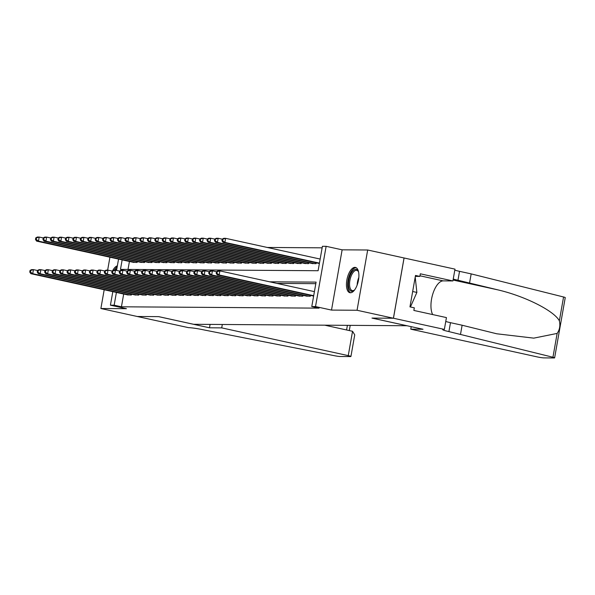 <?xml version="1.0" encoding="UTF-8"?>
<svg xmlns="http://www.w3.org/2000/svg" width="595" height="595" viewBox="0 0 595 595"><rect width="100%" height="100%" fill="white"/><g stroke="black" fill="none" stroke-linecap="round" stroke-linejoin="round"><path stroke-width="0.89" d="M354.91 267.363A12.941 5.712 -77.6 0 0 346.967 279.434A12.941 5.712 -77.6 0 0 349.897 292.71A12.941 5.712 -77.6 0 0 350.433 292.77A12.941 5.712 -77.6 0 0 358.376 280.699A12.941 5.712 -77.6 0 0 355.446 267.423A12.941 5.712 -77.6 0 0 354.91 267.363M117.364 265.846A12.941 5.712 -77.6 0 0 112.641 270.688M122.154 259.874L120.473 269.379L318.102 270.725L322.408 246.293L326.134 246.315L315.514 306.574L311.78 306.551L316.086 282.119L269.632 281.807M444.361 329.399L393.451 318.236L372.083 318.087L422.993 329.251L410.766 329.169L537.307 356.918A4.976 0.417 -170 0 0 543.904 357.885L554.086 357.959A4.976 0.417 -170 0 0 554.622 357.863A4.976 0.417 -170 0 0 552.941 357.245L448.913 331.594A11.617 0.974 10 0 1 442.687 329.608A11.617 0.974 10 0 1 443.952 329.392L444.361 329.399L446.443 317.589L413.86 310.441L414.321 307.838L409.955 306.879L415.496 275.448L419.862 276.407L420.323 273.804L452.907 280.944L454.982 269.141L367.68 250.004L342.132 249.826L326.134 246.315M322.133 247.832L267.296 247.461M404.042 257.977L393.414 318.236L357.052 310.263L367.68 250.004M109.934 257.196L107.65 270.13M104.192 289.765L100.882 308.515L126.43 308.686L110.425 305.183L112.812 291.654M393.414 318.236L371.972 318.087L406.883 325.74L193.598 324.29L158.687 316.637L137.244 316.488L100.882 308.515M305.897 295.968L310.322 296.265L310.478 295.388M298.437 295.916L302.862 296.213L303.019 295.336M290.977 295.864L295.41 296.161L295.566 295.284M283.525 295.819L287.95 296.109L288.106 295.239M276.065 295.767L280.49 296.065L280.647 295.187M268.605 295.715L273.038 296.012L273.187 295.135M261.153 295.663L265.578 295.96L265.734 295.083M253.693 295.611L258.118 295.908L258.275 295.031M246.233 295.559L250.666 295.856L250.815 294.979M238.781 295.514L243.206 295.812L243.362 294.934M231.321 295.462L235.746 295.76L235.903 294.882M223.861 295.41L228.287 295.708L228.443 294.83M216.401 295.358L220.834 295.656L220.99 294.778M208.949 295.306L213.374 295.603L213.531 294.726M201.489 295.254L205.915 295.551L206.071 294.674M194.03 295.209L198.462 295.507L198.611 294.629M186.577 295.157L191.002 295.455L191.159 294.577M179.117 295.105L183.543 295.403L183.699 294.525M171.658 295.053L176.09 295.351L176.239 294.473M164.205 295.001L168.63 295.299L168.787 294.421M156.745 294.949L161.171 295.246L161.327 294.369M149.286 294.904L153.711 295.202L153.867 294.324M141.826 294.852L146.258 295.15L146.415 294.272M134.373 294.8L138.799 295.098L138.955 294.22M129.42 261.465L128.022 269.423M132.655 262.179L137.088 262.477L137.237 261.599M140.115 262.224L144.54 262.521L144.697 261.644M147.575 262.276L152 262.574L152.156 261.696M155.027 262.328L159.46 262.626L159.609 261.748M162.487 262.38L166.912 262.678L167.069 261.8M169.947 262.432L174.372 262.73L174.528 261.852M177.399 262.484L181.832 262.782L181.988 261.904M184.859 262.529L189.284 262.826L189.441 261.949M192.319 262.581L196.744 262.878L196.9 262.001M199.779 262.633L204.204 262.93L204.36 262.053M207.231 262.685L211.664 262.983L211.813 262.105M214.691 262.737L219.116 263.035L219.272 262.157M222.151 262.789L226.576 263.079L226.732 262.209M229.603 262.834L234.036 263.131L234.185 262.254M237.063 262.886L241.488 263.183L241.644 262.306M244.523 262.938L248.948 263.235L249.104 262.358M251.975 262.99L256.408 263.288L256.564 262.41M259.435 263.042L263.86 263.34L264.016 262.462M266.895 263.087L271.32 263.384L271.476 262.514M274.355 263.139L278.78 263.436L278.936 262.559M281.807 263.191L286.24 263.488L286.388 262.611M289.267 263.243L293.692 263.54L293.848 262.663M296.726 263.295L301.152 263.592L301.308 262.715M304.179 263.347L308.612 263.644L308.76 262.767M311.639 263.392L316.064 263.689L316.22 262.819M123.678 294.042L121.432 306.797L319.054 308.143L311.78 306.551M315.819 283.666L276.906 283.399M126.913 294.748L131.339 295.046L131.495 294.168M342.132 249.826L331.512 310.084L357.052 310.263M331.512 310.084L315.514 306.574M121.432 306.797L114.158 305.205L110.425 305.183M116.553 270.42L118.554 259.085M116.404 292.442L114.158 305.205M30.04 270.428L29.75 272.056L30.494 272.056L30.784 270.428L30.04 270.428L31.587 269.617L33.446 269.624L32.732 273.7L130.037 295.038M30.494 272.056L32.732 273.7L30.866 273.685L128.17 295.023M30.784 270.428L33.446 269.624L37.485 270.517M29.75 272.056L30.866 273.685M35.782 237.851L35.492 239.48L36.236 239.488L36.526 237.859L35.782 237.851L37.329 237.041L39.188 237.055L38.474 241.124L36.607 241.116L133.912 262.454M43.234 237.941L39.188 237.055L36.526 237.859M135.779 262.462L38.474 241.124L36.236 239.488M36.607 241.116L35.492 239.48M115.363 270.19A11.201 4.946 102.4 0 1 116.218 269.171A11.201 4.946 102.4 0 1 116.888 268.568M117.193 266.82A12.859 5.682 -77.6 0 0 116.092 267.757A12.859 5.682 -77.6 0 0 114.285 270.182M354.65 289.877A11.201 4.946 102.4 0 1 354.122 290.367A11.201 4.946 102.4 0 1 348.469 285.288A11.201 4.946 102.4 0 1 352.999 270.784A11.201 4.946 102.4 0 1 358.302 271.313A11.201 4.946 102.4 0 1 358.577 271.982M358.495 271.759A10.375 4.582 -77.6 0 0 356.784 270.346A10.375 4.582 -77.6 0 0 353.787 271.647A10.375 4.582 -77.6 0 0 349.622 282.618A10.375 4.582 -77.6 0 0 352.337 290.613A10.375 4.582 -77.6 0 0 354.479 290.048M356.167 267.698A12.859 5.682 -77.6 0 0 352.872 269.371A12.859 5.682 -77.6 0 0 347.755 282.513A12.859 5.682 -77.6 0 0 350.678 292.755M415.206 277.106L416.864 292.428L410.438 306.99M412.67 291.513L416.864 292.428M222.314 324.483L221.712 327.882L348.254 355.632L352.545 331.281L324.744 325.182M352.545 331.281L354.732 334.851L350.924 356.479A4.976 0.417 -170 0 1 350.381 356.569L340.199 356.502A4.976 0.417 -170 0 1 334.71 355.758L203.929 329.92A11.617 0.974 -170 0 0 188.526 327.652L137.207 316.488L158.575 316.637L209.485 327.793L221.712 327.882M210.08 324.401L209.485 327.793M350.924 356.479A4.976 0.417 -170 0 0 348.254 355.632M460.545 334.145L462.122 325.227L496.721 333.78L533.767 338.139L557.143 333.416C559.702 329.742 560.445 325.539 559.36 320.817C554.094 310.828 525.087 296.221 497.933 289.884L457.964 280.245A11.617 0.974 10 0 1 453.241 279.033M469.596 282.804L471.173 273.886L459.533 271.335A11.617 0.974 10 0 1 454.811 270.115M445.759 321.456A11.617 0.974 10 0 0 450.482 322.676L462.122 325.227M559.36 320.817L563.562 296.987L471.173 273.886M393.451 318.236L404.079 257.977M410.766 329.169L411.204 326.662M432.677 314.569A18.668 8.241 102.4 0 1 432.803 293.975A18.668 8.241 102.4 0 1 443.171 280.877L452.907 280.944M563.562 296.987A4.976 0.417 10 0 1 565.25 297.604L554.622 357.863M415.332 276.377L419.862 276.407M37.492 270.48L37.21 272.108L37.954 272.108L38.244 270.48L37.492 270.48L39.039 269.669L40.906 269.676L40.185 273.752L137.497 295.09M37.954 272.108L40.185 273.752L38.325 273.737L135.63 295.075M38.244 270.48L40.906 269.676L44.945 270.561M37.21 272.108L38.325 273.737M44.952 270.524L44.662 272.153L45.413 272.16L45.696 270.532L44.952 270.524L46.499 269.714L48.366 269.728L47.645 273.804L144.949 295.135M45.413 272.16L47.645 273.804L45.778 273.789L143.09 295.127M45.696 270.532L48.366 269.728L52.405 270.613M44.662 272.153L45.778 273.789M52.412 270.576L52.122 272.205L52.866 272.213L53.156 270.584L52.412 270.576L53.959 269.766L55.818 269.78L55.104 273.849L152.409 295.187M52.866 272.213L55.104 273.849L53.238 273.841L150.542 295.18M53.156 270.584L55.818 269.78L59.864 270.666M52.122 272.205L53.238 273.841M59.864 270.628L59.582 272.257L60.326 272.265L60.616 270.636L59.864 270.628L61.411 269.818L63.278 269.833L62.564 273.901L159.869 295.239M60.326 272.265L62.564 273.901L60.697 273.893L158.002 295.224M60.616 270.636L63.278 269.833L67.317 270.718M59.582 272.257L60.697 273.893M43.242 237.903L42.952 239.532L43.695 239.54L43.985 237.911L43.242 237.903L44.789 237.093L46.648 237.108L45.934 241.176L44.067 241.168L141.372 262.499M50.687 237.993L46.648 237.108L43.985 237.911M143.239 262.514L45.934 241.176L43.695 239.54M44.067 241.168L42.952 239.532M50.694 237.955L50.411 239.584L51.155 239.592L51.445 237.963L50.694 237.955L52.241 237.145L54.108 237.16L53.386 241.228L51.527 241.213L148.832 262.551M58.146 238.045L54.108 237.16L51.445 237.963M150.699 262.566L53.386 241.228L51.155 239.592M51.527 241.213L50.411 239.584M58.154 238.007L57.864 239.636L58.615 239.636L58.898 238.007L58.154 238.007L59.701 237.197L61.568 237.204L60.846 241.28L58.979 241.265L156.292 262.603M65.606 238.097L61.568 237.204L58.898 238.007M158.151 262.618L60.846 241.28L58.615 239.636M58.979 241.265L57.864 239.636M65.614 238.059L65.324 239.688L66.067 239.688L66.357 238.059L65.614 238.059L67.161 237.249L69.02 237.256L68.306 241.332L66.439 241.317L163.744 262.655M73.059 238.141L69.02 237.256L66.357 238.059M165.611 262.67L68.306 241.332L66.067 239.688M66.439 241.317L65.324 239.688M67.324 270.68L67.034 272.309L67.785 272.317L68.068 270.688L67.324 270.68L68.871 269.87L70.738 269.885L70.017 273.953L167.321 295.291M67.785 272.317L70.017 273.953L68.157 273.938L165.462 295.276M68.068 270.688L70.738 269.885L74.777 270.77M67.034 272.309L68.157 273.938M73.066 238.104L72.783 239.733L73.527 239.74L73.817 238.112L73.066 238.104L74.613 237.293L76.48 237.308L75.758 241.384L73.899 241.369L171.204 262.707M80.518 238.193L76.48 237.308L73.817 238.112M173.071 262.715L75.758 241.384L73.527 239.74M73.899 241.369L72.783 239.733M74.784 270.732L74.494 272.361L75.238 272.361L75.528 270.732L74.784 270.732L76.331 269.922L78.19 269.929L77.476 274.005L174.781 295.343M75.238 272.361L77.476 274.005L75.61 273.99L172.914 295.328M75.528 270.732L78.19 269.929L82.236 270.822M74.494 272.361L75.61 273.99M80.526 238.156L80.236 239.785L80.987 239.792L81.27 238.164L80.526 238.156L82.073 237.346L83.94 237.36L83.218 241.429L81.351 241.421L178.664 262.759M87.978 238.245L83.94 237.36L81.27 238.164M180.523 262.767L83.218 241.429L80.987 239.792M81.351 241.421L80.236 239.785M82.236 270.784L81.954 272.413L82.698 272.413L82.988 270.784L82.236 270.784L83.783 269.974L85.65 269.981L84.936 274.057L182.241 295.395M82.698 272.413L84.936 274.057L83.069 274.042L180.374 295.38M82.988 270.784L85.65 269.981L89.689 270.866M81.954 272.413L83.069 274.042M87.986 238.208L87.696 239.837L88.439 239.845L88.729 238.216L87.986 238.208L89.533 237.398L91.392 237.412L90.678 241.481L88.811 241.473L186.116 262.804M95.438 238.297L91.392 237.412L88.729 238.216M187.983 262.819L90.678 241.481L88.439 239.845M88.811 241.473L87.696 239.837M89.696 270.829L89.414 272.458L90.157 272.465L90.44 270.837L89.696 270.829L91.243 270.018L93.11 270.033L92.389 274.109L189.693 295.44M90.157 272.465L92.389 274.109L90.529 274.094L187.834 295.432M90.44 270.837L93.11 270.033L97.149 270.918M89.414 272.458L90.529 274.094M95.438 238.26L95.155 239.889L95.899 239.897L96.189 238.268L95.438 238.26L96.985 237.45L98.852 237.464L98.138 241.533L96.271 241.518L193.576 262.856M102.89 238.35L98.852 237.464L96.189 238.268M195.443 262.871L98.138 241.533L95.899 239.897M96.271 241.518L95.155 239.889M97.156 270.881L96.866 272.51L97.617 272.517L97.9 270.889L97.156 270.881L98.703 270.071L100.57 270.085L99.848 274.154L197.153 295.492M97.617 272.517L99.848 274.154L97.982 274.146L195.286 295.484M97.9 270.889L100.57 270.085L104.608 270.97M96.866 272.51L97.982 274.146M102.898 238.312L102.615 239.941L103.359 239.941L103.642 238.312L102.898 238.312L104.445 237.502L106.312 237.509L105.59 241.585L103.731 241.57L201.036 262.908M110.35 238.402L106.312 237.509L103.642 238.312M202.895 262.923L105.59 241.585L103.359 239.941M103.731 241.57L102.615 239.941M104.616 270.933L104.326 272.562L105.07 272.57L105.36 270.941L104.616 270.933L106.163 270.123L108.022 270.137L107.308 274.206L204.613 295.544M105.07 272.57L107.308 274.206L105.441 274.198L202.746 295.529M105.36 270.941L108.022 270.137L112.061 271.022M104.326 272.562L105.441 274.198M110.358 238.364L110.068 239.993L110.811 239.993L111.101 238.364L110.358 238.364L111.905 237.554L113.764 237.561L113.05 241.637L111.183 241.622L208.488 262.96M117.81 238.446L113.764 237.561L111.101 238.364M210.355 262.975L113.05 241.637L110.811 239.993M111.183 241.622L110.068 239.993M112.068 270.985L111.786 272.614L112.529 272.622L112.819 270.993L112.068 270.985L113.615 270.175L115.482 270.19L114.761 274.258L212.073 295.596M112.529 272.622L114.761 274.258L112.901 274.243L210.206 295.581M112.819 270.993L115.482 270.19L119.521 271.075M111.786 272.614L112.901 274.243M117.817 238.409L117.527 240.038L118.271 240.045L118.561 238.417L117.817 238.409L119.364 237.598L121.224 237.613L120.51 241.689L118.643 241.674L215.948 263.012M125.262 238.498L121.224 237.613L118.561 238.417M217.815 263.02L120.51 241.689L118.271 240.045M118.643 241.674L117.527 240.038M119.528 271.037L119.238 272.666L119.989 272.666L120.272 271.037L119.528 271.037L121.075 270.227L122.942 270.234L122.22 274.31L219.525 295.648M119.989 272.666L122.22 274.31L120.354 274.295L217.666 295.633M120.272 271.037L122.942 270.234L126.98 271.127M119.238 272.666L120.354 274.295M125.27 238.461L124.987 240.09L125.731 240.097L126.014 238.469L125.27 238.461L126.817 237.65L128.684 237.665L127.962 241.734L126.103 241.726L223.408 263.064M132.722 238.55L128.684 237.665L126.014 238.469M225.267 263.072L127.962 241.734L125.731 240.097M126.103 241.726L124.987 240.09M126.988 271.089L126.698 272.718L127.442 272.718L127.732 271.089L126.988 271.089L128.535 270.279L130.394 270.286L129.68 274.362L226.985 295.7M127.442 272.718L129.68 274.362L127.813 274.347L225.118 295.685M127.732 271.089L130.394 270.286L134.44 271.171M126.698 272.718L127.813 274.347M132.73 238.513L132.44 240.142L133.191 240.149L133.473 238.521L132.73 238.513L134.277 237.703L136.143 237.717L135.422 241.786L133.555 241.778L230.867 263.109M140.182 238.602L136.143 237.717L133.473 238.521M232.727 263.124L135.422 241.786L133.191 240.149M133.555 241.778L132.44 240.142M134.44 271.134L134.158 272.763L134.901 272.77L135.191 271.142L134.44 271.134L135.987 270.323L137.854 270.338L137.14 274.414L234.445 295.745M134.901 272.77L137.14 274.414L135.273 274.399L232.578 295.737M135.191 271.142L137.854 270.338L141.893 271.223M134.158 272.763L135.273 274.399M140.189 238.565L139.899 240.194L140.643 240.201L140.933 238.573L140.189 238.565L141.736 237.755L143.596 237.769L142.882 241.838L141.015 241.823L238.32 263.161M147.634 238.655L143.596 237.769L140.933 238.573M240.187 263.176L142.882 241.838L140.643 240.201M141.015 241.823L139.899 240.194M141.9 271.186L141.61 272.815L142.361 272.822L142.644 271.194L141.9 271.186L143.447 270.375L145.314 270.39L144.592 274.459L241.897 295.797M142.361 272.822L144.592 274.459L142.733 274.451L240.038 295.789M142.644 271.194L145.314 270.39L149.352 271.275M141.61 272.815L142.733 274.451M147.642 238.617L147.359 240.246L148.103 240.246L148.393 238.617L147.642 238.617L149.189 237.807L151.056 237.814L150.334 241.89L148.475 241.875L245.78 263.213M155.094 238.707L151.056 237.814L148.393 238.617M247.646 263.228L150.334 241.89L148.103 240.246M148.475 241.875L147.359 240.246M149.36 271.238L149.07 272.867L149.814 272.874L150.104 271.246L149.36 271.238L150.907 270.428L152.766 270.442L152.052 274.511L249.357 295.849M149.814 272.874L152.052 274.511L150.185 274.503L247.49 295.834M150.104 271.246L152.766 270.442L156.812 271.327M149.07 272.867L150.185 274.503M155.102 238.669L154.812 240.298L155.563 240.298L155.845 238.669L155.102 238.669L156.649 237.859L158.515 237.866L157.794 241.942L155.927 241.927L253.239 263.265M162.554 238.751L158.515 237.866L155.845 238.669M255.099 263.28L157.794 241.942L155.563 240.298M155.927 241.927L154.812 240.298M156.812 271.29L156.53 272.919L157.273 272.926L157.563 271.298L156.812 271.29L158.359 270.48L160.226 270.494L159.512 274.563L256.817 295.901M157.273 272.926L159.512 274.563L157.645 274.548L254.95 295.886M157.563 271.298L160.226 270.494L164.265 271.38M156.53 272.919L157.645 274.548M162.561 238.714L162.271 240.343L163.015 240.35L163.305 238.721L162.561 238.714L164.108 237.903L165.968 237.918L165.254 241.994L163.387 241.979L260.692 263.317M170.014 238.803L165.968 237.918L163.305 238.721M262.559 263.325L165.254 241.994L163.015 240.35M163.387 241.979L162.271 240.343M164.272 271.342L163.989 272.971L164.733 272.971L165.016 271.342L164.272 271.342L165.819 270.532L167.686 270.539L166.964 274.615L264.269 295.953M164.733 272.971L166.964 274.615L165.105 274.6L262.41 295.938M165.016 271.342L167.686 270.539L171.724 271.432M163.989 272.971L165.105 274.6M170.014 238.766L169.731 240.395L170.475 240.402L170.765 238.774L170.014 238.766L171.561 237.955L173.428 237.97L172.714 242.039L170.847 242.031L268.152 263.369M177.466 238.855L173.428 237.97L170.765 238.774M270.018 263.377L172.714 242.039L170.475 240.402M170.847 242.031L169.731 240.395M171.732 271.394L171.442 273.023L172.193 273.023L172.476 271.394L171.732 271.394L173.279 270.584L175.146 270.591L174.424 274.667L271.729 296.005M172.193 273.023L174.424 274.667L172.557 274.652L269.862 295.99M172.476 271.394L175.146 270.591L179.184 271.476M171.442 273.023L172.557 274.652M177.474 238.818L177.184 240.447L177.935 240.454L178.217 238.826L177.474 238.818L179.021 238.007L180.887 238.022L180.166 242.091L178.307 242.083L275.611 263.414M184.926 238.907L180.887 238.022L178.217 238.826M277.471 263.429L180.166 242.091L177.935 240.454M178.307 242.083L177.184 240.447M179.192 271.439L178.902 273.068L179.645 273.075L179.935 271.446L179.192 271.439L180.739 270.628L182.598 270.643L181.884 274.719L279.189 296.05M179.645 273.075L181.884 274.719L180.017 274.704L277.322 296.042M179.935 271.446L182.598 270.643L186.637 271.528M178.902 273.068L180.017 274.704M184.933 238.87L184.643 240.499L185.387 240.506L185.677 238.878L184.933 238.87L186.48 238.059L188.34 238.074L187.626 242.143L185.759 242.128L283.064 263.466M192.386 238.959L188.34 238.074L185.677 238.878M284.931 263.481L187.626 242.143L185.387 240.506M185.759 242.128L184.643 240.499M186.644 271.491L186.361 273.12L187.105 273.127L187.395 271.499L186.644 271.491L188.191 270.68L190.058 270.695L189.336 274.764L286.649 296.102M187.105 273.127L189.336 274.764L187.477 274.756L284.782 296.094M187.395 271.499L190.058 270.695L194.096 271.58M186.361 273.12L187.477 274.756M192.386 238.922L192.103 240.551L192.847 240.551L193.137 238.922L192.386 238.922L193.933 238.112L195.8 238.119L195.086 242.195L193.219 242.18L290.524 263.518M199.838 239.012L195.8 238.119L193.137 238.922M292.39 263.533L195.086 242.195L192.847 240.551M193.219 242.18L192.103 240.551M194.104 271.543L193.814 273.172L194.565 273.179L194.848 271.551L194.104 271.543L195.651 270.732L197.518 270.747L196.796 274.816L294.101 296.154M194.565 273.179L196.796 274.816L194.929 274.808L292.242 296.139M194.848 271.551L197.518 270.747L201.556 271.632M193.814 273.172L194.929 274.808M199.846 238.974L199.563 240.603L200.307 240.603L200.589 238.974L199.846 238.974L201.393 238.164L203.259 238.171L202.538 242.247L200.679 242.232L297.983 263.57M207.298 239.056L203.259 238.171L200.589 238.974M299.843 263.585L202.538 242.247L200.307 240.603M200.679 242.232L199.563 240.603M201.564 271.595L201.274 273.224L202.017 273.231L202.307 271.603L201.564 271.595L203.111 270.784L204.97 270.799L204.256 274.868L301.561 296.206M202.017 273.231L204.256 274.868L202.389 274.853L299.694 296.191M202.307 271.603L204.97 270.799L209.009 271.684M201.274 273.224L202.389 274.853M207.305 239.019L207.015 240.648L207.767 240.655L208.049 239.026L207.305 239.019L208.852 238.208L210.719 238.223L209.998 242.299L208.131 242.284L305.436 263.622M214.758 239.108L210.719 238.223L208.049 239.026M307.303 263.63L209.998 242.299L207.767 240.655M208.131 242.284L207.015 240.648M209.016 271.647L208.733 273.276L209.477 273.276L209.767 271.647L209.016 271.647L210.563 270.837L212.43 270.844L211.708 274.92L309.021 296.258M209.477 273.276L211.708 274.92L209.849 274.905L307.154 296.243M209.767 271.647L212.43 270.844L216.468 271.737M208.733 273.276L209.849 274.905M214.765 239.071L214.475 240.7L215.219 240.707L215.509 239.078L214.765 239.071L216.312 238.26L218.172 238.275L217.458 242.343L215.591 242.336L312.896 263.674M222.21 239.16L218.172 238.275L215.509 239.078M314.762 263.682L217.458 242.343L215.219 240.707M215.591 242.336L214.475 240.7M216.476 271.699L216.186 273.328L216.937 273.328L217.22 271.699L216.476 271.699L218.023 270.889L219.89 270.896L219.168 274.972L313.699 295.7M216.937 273.328L219.168 274.972L217.309 274.957L313.632 296.079M217.22 271.699L219.89 270.896L314.413 291.624M216.186 273.328L217.309 274.957M222.218 239.123L221.935 240.752L222.679 240.759L222.969 239.13L222.218 239.123L223.765 238.312L225.631 238.327L224.91 242.396L223.051 242.388L319.374 263.503M320.155 259.056L225.631 238.327L222.969 239.13M319.441 263.124L224.91 242.396L222.679 240.759M223.051 242.388L221.935 240.752M131.242 295.046L131.398 294.146M137.148 261.577L136.984 262.469M357.156 285.042A10.375 4.582 102.4 0 1 358.83 277.426M346.58 329.972L347.398 325.339M457.964 280.245L459.533 271.335M450.482 322.676L448.913 331.594M552.941 357.245L557.143 333.416M497.933 289.884L453.063 280.044M419.973 275.79L443.171 280.877M138.702 295.098L138.858 294.198M146.162 295.15L146.318 294.25M153.614 295.194L153.778 294.302M161.074 295.246L161.23 294.354M144.6 261.629L144.444 262.521M152.06 261.674L151.904 262.574M159.519 261.726L159.363 262.626M166.972 261.778L166.816 262.678M168.534 295.299L168.69 294.399M174.432 261.83L174.275 262.73M175.986 295.351L176.15 294.451M181.892 261.882L181.735 262.774M183.446 295.403L183.602 294.503M189.351 261.934L189.188 262.826M190.906 295.455L191.062 294.555M196.804 261.978L196.647 262.878M198.358 295.499L198.522 294.607M204.263 262.031L204.107 262.93M205.818 295.551L205.974 294.659M211.723 262.083L211.56 262.983M213.278 295.603L213.434 294.704M219.176 262.135L219.02 263.035M220.738 295.656L220.894 294.756M226.636 262.187L226.479 263.079M228.19 295.708L228.354 294.808M234.095 262.239L233.932 263.131M235.65 295.76L235.806 294.86M241.548 262.283L241.392 263.183M243.11 295.804L243.266 294.912M249.008 262.336L248.851 263.235M250.562 295.856L250.726 294.964M256.467 262.388L256.311 263.288M258.022 295.908L258.178 295.008M263.927 262.44L263.764 263.34M265.482 295.96L265.638 295.061M271.38 262.492L271.223 263.384M272.934 296.012L273.098 295.113M278.839 262.544L278.683 263.436M280.394 296.065L280.55 295.165M286.299 262.588L286.136 263.488M287.854 296.109L288.01 295.217M293.752 262.64L293.595 263.54M295.313 296.161L295.47 295.269M301.211 262.692L301.055 263.592M302.766 296.213L302.929 295.313M308.671 262.745L308.507 263.644M310.226 296.265L310.382 295.365M316.124 262.797L315.967 263.689M349.295 330.567L350.21 325.353"/></g></svg>
